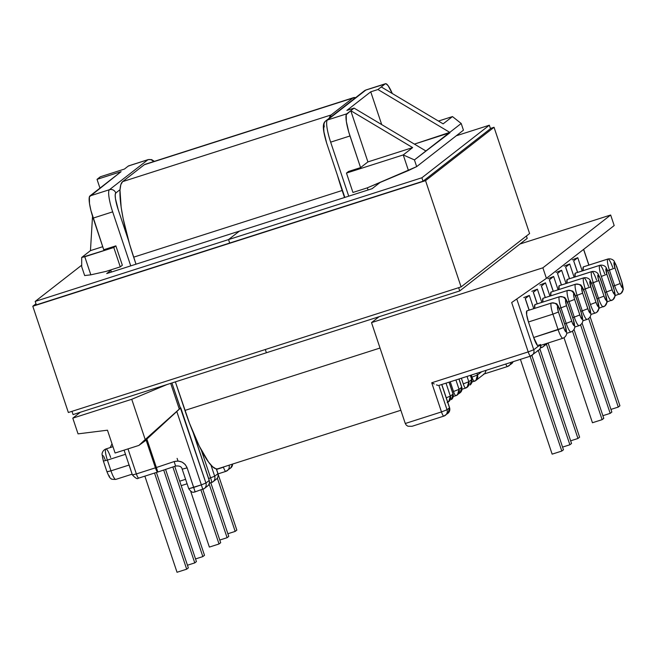 <?xml version="1.0" encoding="UTF-8"?>
<svg xmlns="http://www.w3.org/2000/svg" width="656" height="656" viewBox="0 0 656 656"><rect width="100%" height="100%" fill="white"/><g stroke="black" fill="none" stroke-linecap="round" stroke-linejoin="round"><path stroke-width="0.98" d="M619.535 294.175A10.34 1.976 -107.7 0 1 619.412 294.241A10.34 1.976 -107.7 0 1 614.606 285.68L609.408 270.141A10.34 1.976 -107.7 0 1 607.792 259.071A10.34 1.976 72.3 0 0 609.408 270.141L614.959 267.992L607.8 270.657L609.408 270.141L614.606 285.68L620.158 283.531L614.959 267.992A5.273 1.009 -107.7 0 1 614.139 262.351A5.273 1.009 -107.7 0 1 616.648 266.68L621.847 282.219A5.273 1.009 -107.7 0 1 622.667 287.861L621.847 282.219L615.943 264.827L614.139 262.351L614.959 267.992L620.863 285.393L622.667 287.861A5.068 4.961 52.1 0 1 619.535 294.175A5.068 4.961 -127.9 0 0 622.667 287.861A5.273 1.009 -107.7 0 1 620.158 283.531L614.606 285.68A10.34 1.976 72.3 0 0 619.403 294.241M613.836 288.41L613.77 288.509A5.273 1.009 -107.7 0 1 614.598 294.15L614.344 290.469L608.571 272.97L607.144 269.641L606.062 268.64L606.882 274.29L612.786 291.682L614.598 294.15A5.068 4.961 52.1 0 1 611.458 300.464A5.068 4.961 -127.9 0 0 614.598 294.15A5.273 1.009 -107.7 0 1 612.081 289.821L606.538 291.969A10.34 1.976 72.3 0 0 611.326 300.53M603.389 306.754A10.34 1.976 -107.7 0 1 603.258 306.819A10.34 1.976 -107.7 0 1 598.461 298.259L593.262 282.728A10.34 1.976 -107.7 0 1 591.638 271.658A10.34 1.976 72.3 0 0 593.262 282.728L598.813 280.579L591.72 283.212L593.262 282.728L598.461 298.259L604.004 296.11L598.813 280.579A5.273 1.009 -107.7 0 1 597.985 274.938A5.273 1.009 -107.7 0 1 600.494 279.267L605.693 294.798A5.273 1.009 -107.7 0 1 606.521 300.44L605.693 294.798L599.797 277.406L597.985 274.938L598.239 278.62L604.004 296.11L605.439 299.448L606.521 300.44A5.068 4.961 52.1 0 1 603.389 306.754A5.068 4.961 -127.9 0 0 606.521 300.44A5.273 1.009 -107.7 0 1 604.004 296.11L598.461 298.259A10.34 1.976 72.3 0 0 603.249 306.828M583.627 277.898A10.34 1.976 72.3 0 0 585.25 288.968L590.802 286.82L596.001 302.35L590.802 286.82A5.273 1.009 -107.7 0 1 589.974 281.178A5.273 1.009 -107.7 0 1 592.483 285.508L597.682 301.038A5.273 1.009 -107.7 0 1 598.51 306.68A5.273 1.009 -107.7 0 1 596.001 302.35L597.427 305.688L598.51 306.68A5.068 4.961 52.1 0 1 595.377 312.994A5.068 4.961 -127.9 0 0 598.51 306.68L597.682 301.038L591.786 283.646L589.974 281.178L590.802 286.82L583.52 289.517L585.25 288.968L590.449 304.499A10.34 1.976 72.3 0 0 595.238 313.068A10.34 1.976 -107.7 0 1 590.449 304.499L596.001 302.35L590.449 304.499L585.25 288.968A10.34 1.976 -107.7 0 1 583.627 277.898L559.183 285.713A10.34 1.976 72.3 0 0 558.969 289.509L559.183 285.713L583.627 277.898A10.34 1.976 -107.7 0 1 583.758 277.832A10.34 1.976 -107.7 0 1 588.555 286.385M582.815 320.792L587.079 319.431C590.941 317.758 591.023 314.052 590.867 313.822L589.58 307.311L584.316 291.871L589.514 307.41A5.273 1.009 -107.7 0 1 590.334 313.051A5.273 1.009 -107.7 0 1 587.825 308.722L582.626 293.183A5.273 1.009 -107.7 0 1 581.798 287.541A5.068 4.961 -127.9 0 0 575.46 284.261A10.34 1.976 72.3 0 0 577.075 295.331L582.626 293.183L581.601 288.173L582.249 287.672L584.316 291.871L589.514 307.41L590.334 313.051L588.53 310.575L582.626 293.183L577.075 295.331A10.34 1.976 -107.7 0 1 575.46 284.261L551.007 292.084A10.34 1.976 72.3 0 0 550.786 295.807M567.448 290.501A5.068 4.961 52.1 0 1 573.787 293.781A5.273 1.009 -107.7 0 1 576.304 298.111L581.503 313.65A5.273 1.009 -107.7 0 1 582.323 319.292A5.273 1.009 -107.7 0 1 579.814 314.962L574.615 299.423A5.273 1.009 -107.7 0 1 573.787 293.781A5.068 4.961 -127.9 0 0 567.448 290.501A10.34 1.976 72.3 0 0 569.064 301.571L574.615 299.423L573.68 295.708L573.787 293.781L574.238 293.913L576.304 298.111L581.503 313.65L582.323 319.292L580.519 316.823L574.615 299.423L569.064 301.571A10.34 1.976 -107.7 0 1 567.448 290.501L542.996 298.324A10.34 1.976 72.3 0 0 542.783 302.072L542.996 298.324L567.448 290.501A10.34 1.976 -107.7 0 1 567.571 290.436L543.119 298.259A10.34 1.976 72.3 0 0 542.996 298.324M559.371 296.791A10.34 1.976 -107.7 0 1 559.494 296.725L535.042 304.548A10.34 1.976 72.3 0 0 534.919 304.614L559.371 296.791A5.068 4.961 52.1 0 1 565.718 300.071A5.273 1.009 -107.7 0 1 568.227 304.4L573.426 319.939A5.273 1.009 -107.7 0 1 574.254 325.581A5.273 1.009 -107.7 0 1 571.737 321.251L566.538 305.712A5.273 1.009 -107.7 0 1 565.718 300.071A5.068 4.961 -127.9 0 0 559.371 296.791A10.34 1.976 72.3 0 0 560.995 307.861L566.538 305.712L565.521 300.702L566.161 300.202L568.227 304.4L573.426 319.939L574.254 325.581L572.442 323.113L566.538 305.712L560.995 307.861A10.34 1.976 -107.7 0 1 559.371 296.791L534.919 304.614A10.34 1.976 72.3 0 0 534.706 308.361M526.842 310.903L551.294 303.08A10.34 1.976 -107.7 0 1 551.417 303.015L526.965 310.837A10.34 1.976 72.3 0 0 526.842 310.903L526.637 314.683L528.465 321.973L552.918 314.15L558.117 329.689A10.34 1.976 72.3 0 0 562.946 338.242A10.34 1.976 -107.7 0 1 558.117 329.689L563.66 327.541L558.461 312.01A5.273 1.009 -107.7 0 1 557.641 306.36A5.068 4.961 -127.9 0 0 551.294 303.08A10.34 1.976 72.3 0 0 552.918 314.15L558.461 312.01L557.444 306.992L558.092 306.491L560.15 310.69L565.349 326.229L566.177 331.87L564.365 329.402L558.461 312.01L552.918 314.15A10.34 1.976 -107.7 0 1 551.294 303.08L526.842 310.903A10.34 1.976 72.3 0 0 528.465 321.973L552.918 314.15L558.117 329.689L533.664 337.512L537.707 345.753L538.592 345.999L538.97 344.769M566.669 333.338L570.991 331.961A10.34 1.976 -107.7 0 1 566.185 323.4L560.995 307.861L559.379 308.377L560.995 307.861L566.185 323.4L564.66 323.884L566.185 323.4A10.34 1.976 72.3 0 0 571.023 331.952M567.456 302.088L569.064 301.571L574.262 317.11L572.737 317.594L574.262 317.11A10.34 1.976 72.3 0 0 579.092 325.655A10.34 1.976 -107.7 0 1 574.262 317.11L579.814 314.962L574.262 317.11L569.064 301.571L567.456 302.088M587.079 319.431A10.34 1.976 -107.7 0 1 582.274 310.87L577.075 295.331L575.542 295.823L577.075 295.331L582.274 310.87L580.822 311.329L582.274 310.87A10.34 1.976 72.3 0 0 587.104 319.415M591.638 271.658A10.34 1.976 -107.7 0 1 591.761 271.584L567.309 279.407A10.34 1.976 72.3 0 0 567.186 279.472L591.638 271.658L567.186 279.472A10.34 1.976 72.3 0 0 566.973 283.195M599.715 265.36A10.34 1.976 -107.7 0 1 599.838 265.295L575.386 273.117A10.34 1.976 72.3 0 0 575.263 273.183L599.715 265.36A10.34 1.976 72.3 0 0 601.339 276.43L606.538 291.969L612.081 289.821L606.882 274.29L601.339 276.43A10.34 1.976 -107.7 0 1 599.715 265.36L575.263 273.183A10.34 1.976 72.3 0 0 575.05 276.93M607.792 259.071A10.34 1.976 -107.7 0 1 607.915 259.005L583.463 266.828A10.34 1.976 72.3 0 0 583.34 266.894L607.792 259.071L583.34 266.894A10.34 1.976 72.3 0 0 583.127 270.641M115.759 479.405A10.34 1.976 -107.7 0 1 110.971 470.844L107.043 471.73M112.98 446.695L105.887 448.966A10.34 1.976 72.3 0 0 107.379 460.102L110.971 470.844L129.076 465.055L110.971 470.844A10.34 1.976 72.3 0 0 115.776 479.405C112.389 479.413 110.79 479.142 110.979 478.609C110.11 477.248 110.454 480.102 106.977 471.82L110.971 470.844L107.379 460.102L125.485 454.313L107.379 460.102A10.34 1.976 -107.7 0 1 105.854 448.975A10.34 1.976 -107.7 0 1 110.684 457.527M583.34 266.894L583.127 270.666M575.263 273.183L575.05 276.955M567.186 279.472L566.981 283.253M551.007 292.084L575.46 284.261A10.34 1.976 -107.7 0 1 575.583 284.196L551.13 292.018A10.34 1.976 72.3 0 0 551.007 292.084L550.794 295.856M534.919 304.614L534.706 308.386M528.465 321.973L533.664 337.512L528.465 321.973M538.527 346.048L533.754 349.771L516.764 298.997L533.754 349.771A5.068 4.961 52.1 0 1 530.622 356.077A5.068 4.961 -127.9 0 0 533.754 349.771L528.203 351.911L511.68 302.531L546.407 278.365L614.188 225.557L610.654 215.012L542.873 267.812L546.407 278.365L542.873 267.812L371.517 322.613L405.277 423.497L441.48 411.919L431.722 382.768L528.203 351.911L533.754 349.771L538.527 346.048M583.578 249.403L588.834 265.106L583.578 249.403M572.221 259.842L577.764 257.693L582.2 270.936L577.764 257.693L573.68 260.875L577.542 272.429L573.68 260.875L577.1 258.046M564.144 266.131L569.695 263.983L574.123 277.226L569.695 263.983L565.603 267.164L569.474 278.718L565.603 267.164L569.023 264.343M556.067 272.42L561.618 270.272L566.038 283.49L561.618 270.272L557.518 273.47L561.372 284.983L557.518 273.47L560.946 270.633M547.883 278.702L553.639 276.488L558.092 289.788L553.639 276.488L549.351 279.825L553.213 291.346L549.351 279.825L552.942 276.857M539.847 285.016L545.48 282.843L549.908 296.086L545.48 282.843L541.38 286.041L545.243 297.578L541.38 286.041L544.8 283.203M531.844 291.297L537.387 289.148L541.815 302.383L537.387 289.148L533.303 292.33L537.166 303.867L533.303 292.33L536.723 289.501M523.767 297.586L529.318 295.438L533.746 308.673L529.318 295.438L525.226 298.619L529.089 310.157L525.226 298.619L528.646 295.799M540.569 344.457L538.592 345.999L540.569 344.457M450.36 396.126L446.023 383.145L450.36 396.126A5.068 4.961 52.1 0 1 447.753 402.235L448.737 401.636L450.36 396.126L446.269 397.79L450.36 396.126L453.017 394.051L450.36 396.126M449.048 382.177L453.091 393.961L451.394 399.561A5.068 4.961 -127.9 0 0 453.017 394.051L449.048 382.177M458.946 379.012L461.709 387.278L459.052 389.352L455.92 379.98L459.052 389.352A5.068 4.961 52.1 0 1 455.92 395.658A5.068 0.968 -107.7 0 1 455.854 395.691A5.068 0.968 -107.7 0 1 453.501 391.501L459.052 389.352L453.501 391.501C454.526 394.371 455.33 395.765 455.92 395.658L457.429 394.863L459.052 389.352L461.783 387.188L460.086 392.796A5.068 4.961 -127.9 0 0 461.709 387.278L458.946 379.012M468.819 381.743L467.031 376.421L468.819 381.743A5.068 4.961 52.1 0 1 465.678 388.057A5.068 0.968 -107.7 0 1 465.621 388.09A5.068 0.968 -107.7 0 1 463.267 383.891L468.819 381.743L463.267 383.891C464.284 386.769 465.096 388.155 465.678 388.057L467.187 387.261L468.819 381.743L471.705 379.496L468.819 381.743M470.319 375.371L471.771 379.406L470.073 385.015A5.068 4.961 -127.9 0 0 471.705 379.496L470.319 375.371M211.626 482.504A5.068 4.961 -127.9 0 0 213.061 481.734L216.283 479.216A5.068 4.961 -127.9 0 0 217.907 473.706L216.3 468.901L217.907 473.706L214.684 476.223L210.945 465.038L214.684 476.223A5.068 4.961 52.1 0 1 213.061 481.734A5.068 4.961 -127.9 0 0 214.684 476.223L208.657 478.544L214.684 476.223L217.907 473.706A5.068 4.961 52.1 0 1 214.774 480.012M124.091 450.139L132.373 474.903L136.366 473.927A5.068 0.968 72.3 0 0 138.728 478.117A5.068 0.968 72.3 0 0 138.785 478.085L157.768 472.025A5.068 0.968 -107.7 0 1 155.415 467.835C156.44 470.705 157.243 472.099 157.834 471.992L156.374 467.515L174.127 461.57L175.595 466.055L174.127 461.57C180.244 460.192 184.582 462.3 187.14 467.867L182.188 469.163L187.14 467.867L195.152 491.926L193.692 487.433L188.739 488.728L201.343 484.874L202.802 489.36L201.343 484.874L205.927 483.037A5.068 4.961 52.1 0 1 204.303 488.548A5.068 4.961 -127.9 0 0 205.927 483.037L180.769 407.852L146.034 439.84L155.415 467.835L156.374 467.515L147.01 439.512L138.883 445.416L179.293 409.098L170.683 383.358L179.293 409.098L145.206 439.536L131.741 399.291L167.124 384.498L131.741 399.291L72.791 418.143L78.048 433.87L107.461 430.197L115.095 453.017L138.883 445.416L145.206 439.536L131.741 399.291L72.791 418.143L78.048 433.87L107.461 430.197L115.095 453.017L138.883 445.416L146.034 439.84L176.776 411.451L201.343 484.874L205.927 483.037L209.207 480.487A5.068 4.961 52.1 0 1 207.583 485.998A5.068 4.961 -127.9 0 0 209.207 480.487L193.126 432.427L209.207 480.487L205.927 483.037L171.905 382.973L180.343 408.188L180.769 407.852L176.776 411.451L201.343 484.874L193.692 487.433L187.14 467.867L185.172 464.448L181.999 462.054L178.129 461.037L174.127 461.57L156.374 467.515L147.01 439.512L146.05 439.832L155.415 467.835L136.366 473.927L127.994 448.893L136.366 473.927L132.487 474.936M147.895 159.752A5.068 4.961 52.1 0 1 153.504 161.622A5.068 4.961 -127.9 0 0 147.895 159.752L109.429 189.715A5.068 4.961 52.1 0 1 115.776 192.995A15.613 2.977 -107.7 0 0 118.219 209.707L128.437 240.244L118.219 209.707L115.456 198.694L115.194 194.865L115.776 192.995L120.007 189.699L115.776 192.995A5.068 4.961 -127.9 0 0 109.429 189.715L89.905 195.964L121.106 171.659L97.031 179.35L100.343 176.776L124.419 169.076L128.371 165.993L147.895 159.752L109.429 189.715L89.905 195.964A20.68 3.944 72.3 0 0 93.144 218.104L112.668 211.855L130.741 265.877L112.668 211.855A20.68 3.944 -107.7 0 1 109.429 189.715A20.68 3.944 72.3 0 0 112.668 211.855L93.144 218.104L103.738 249.747L90.889 210.42L89.487 203.516L89.388 196.841L121.106 171.659L97.031 179.35L99.966 188.124L97.031 179.35L100.343 176.776L124.419 169.076L128.371 165.993L147.895 159.752A20.68 3.944 -107.7 0 1 148.141 159.621L128.617 165.861A20.68 3.944 72.3 0 0 128.371 165.993L129.142 165.87M129.166 465.022L132.373 474.903C138.81 481.775 138.104 476.83 138.728 478.117M344.826 197.415L326.655 143.131L323.966 132.02L323.703 128.191L324.277 126.321A5.068 4.961 52.1 0 1 327.418 120.007A20.68 3.944 -107.7 0 0 330.657 142.147L349.984 135.972A20.68 3.944 -107.7 0 1 346.753 113.824L327.418 120.007A20.68 3.944 72.3 0 0 330.657 142.147L348.73 196.169L330.657 142.147L349.984 135.972L360.579 167.616L348.541 171.462L346.466 173.077L352.944 192.454L346.466 173.077L403.235 154.931L412.64 147.6L350.771 110.692L354.076 108.117L346.876 110.421L370.747 91.824L381.71 124.599L370.747 91.824L377.946 89.519L449.778 132.373L377.946 89.519L381.259 86.945L443.128 123.853L452.468 116.579L461.193 123.476L449.778 132.373L461.193 123.476L463.439 130.191L416.675 166.624L414.428 159.908L449.778 132.373L414.412 144.107L449.909 132.758L414.428 159.908L403.235 154.931L346.466 173.077L348.541 171.462L360.579 167.616L367.909 161.909L412.64 147.6L403.235 154.931L408.45 170.527L367.147 187.911L352.944 192.454L367.147 187.911L416.675 166.624L463.439 130.191L461.193 123.476L452.468 116.579L443.128 123.853L381.259 86.945L377.946 89.519L370.747 91.824L346.876 110.421L354.076 108.117L346.753 113.824L327.418 120.007L365.876 90.044L385.211 83.861L381.259 86.945L385.211 83.861A20.68 3.944 -107.7 0 1 385.457 83.73A20.68 3.944 -107.7 0 1 392.296 93.529M72.791 418.143L80.344 412.247L72.791 418.143M106.124 271.379L120.269 266.861L122.344 265.237L115.866 245.869L103.738 249.747L115.866 245.869L113.791 247.484L120.269 266.861L106.124 271.379L90.84 274.839L84.788 256.758L113.791 247.484L81.697 257.455L90.462 250.625L102.721 246.705L90.462 250.625L92.529 216.193L90.462 250.625L81.697 257.455L81.705 266.738L84.657 275.553L90.84 274.839L106.124 271.379M438.446 121.057L452.468 116.579L438.446 121.057M408.032 426.261L406.31 425.17L405.277 423.497L371.517 322.613L379.078 316.725L371.517 322.613L542.873 267.812L610.654 215.012L519.97 244.016L610.654 215.012L614.188 225.557L546.407 278.365L511.68 302.531L528.203 351.911A5.068 0.968 72.3 0 0 530.565 356.11A5.068 0.968 72.3 0 0 530.622 356.077A5.068 0.968 -107.7 0 1 530.565 356.11A5.068 0.968 -107.7 0 1 528.203 351.911L431.722 382.768L441.48 411.919L447.031 409.77L438.88 385.425L447.031 409.77A5.068 4.961 52.1 0 1 443.899 416.084A5.068 4.961 -127.9 0 0 447.031 409.77L441.48 411.919A5.068 0.968 72.3 0 0 443.833 416.117A5.068 0.968 72.3 0 0 443.899 416.084A5.068 0.968 -107.7 0 1 443.833 416.117A5.068 0.968 -107.7 0 1 441.48 411.919L405.277 423.497L406.31 425.17L408.032 426.261L412.042 426.285L443.833 416.117L447.9 413.346A5.068 4.961 -127.9 0 0 449.524 407.827L447.031 409.77L449.598 407.737L447.9 413.346C449.631 411.878 450.196 410.008 449.598 407.737L441.816 384.49M111.413 272.06L110.692 269.919L111.413 272.06M367.344 187.829L368.065 189.986L367.344 187.829M354.076 108.117L425.908 150.97L354.076 108.117M403.235 154.931L414.428 159.908L416.675 166.624L408.45 170.527L403.235 154.931M385.457 83.73L366.13 89.913A20.68 3.944 72.3 0 0 365.876 90.044L385.982 83.738L388.155 85.731L392.313 93.562M350.771 110.692L412.64 147.6L367.909 161.909L350.771 110.692L367.909 161.909L360.579 167.616L348.771 132.102L346.327 121.376L346.229 114.71L350.771 110.692M122.344 265.237L120.269 266.861L113.791 247.484L115.866 245.869L122.344 265.237M81.697 257.455L84.788 256.758L90.84 274.839L84.657 275.553L81.705 266.738L81.697 257.455M364.31 90.889A5.068 4.961 52.1 0 1 365.876 90.044L327.418 120.007A5.068 4.961 -127.9 0 0 325.843 120.86M365.876 90.044A5.068 4.961 -127.9 0 0 364.367 90.84L325.901 120.811C323.178 122.836 321.588 126.329 326.655 143.131M441.726 384.514L449.524 407.827L441.726 384.514M223.393 467.006L216.57 469.409L223.458 467.203A5.068 0.968 72.3 0 0 225.812 471.402A5.068 0.968 72.3 0 0 225.869 471.369A5.068 4.961 -127.9 0 0 229.051 465.194A5.068 4.961 52.1 0 1 225.869 471.369A5.068 0.968 -107.7 0 1 225.812 471.402A5.068 0.968 -107.7 0 1 223.458 467.203L223.393 467.006M185.591 479.315L179.703 481.201L185.591 479.315M201.31 450.114L210.601 477.88A5.068 0.574 71 0 1 211.593 482.529A5.068 0.574 71 0 1 211.544 482.529A5.068 0.574 -109 0 0 211.593 482.529A5.068 0.574 -109 0 0 210.601 477.88L201.31 450.114M105.14 459.676L103.714 456.338M103.074 455.469L102.426 455.977M102.516 457.265L103.386 461.078L107.379 460.102L103.386 461.078L102.098 454.575C101.942 454.337 102.024 450.631 105.887 448.966M107.748 473.583L108.47 475.059M109.109 475.928L109.552 476.059M179.293 409.098L180.343 408.188L179.293 409.098M218.063 473.878L225.812 471.402L230.691 467.999A5.068 4.961 -127.9 0 0 232.577 464.071L230.691 467.999L229.182 468.794M202.794 489.351L202.794 489.351A5.068 4.961 -127.9 0 0 204.303 488.548L207.583 485.998A5.068 4.961 52.1 0 1 206.074 486.793M138.654 478.126A5.068 4.961 52.1 0 0 138.785 478.085C138.195 478.183 137.391 476.797 136.366 473.927L156.374 467.515L157.842 472.008L175.595 466.055C179.473 465.612 181.671 466.646 182.188 469.163L188.739 488.728C192.725 494.214 194.012 491.574 194.438 492.107L204.303 488.548M177.104 458.38L177.997 461.037L177.104 458.38M573.631 260.752L577.633 272.396M557.461 273.339L561.462 284.958M481.643 371.755L477.502 374.978L476.928 373.256L477.502 374.978A5.068 4.961 52.1 0 1 474.37 381.284A5.068 0.968 -107.7 0 1 474.313 381.316A5.068 0.968 -107.7 0 1 471.959 377.126L477.502 374.978L471.959 377.126C472.976 379.996 473.788 381.382 474.37 381.284L475.879 380.488L477.502 374.978L481.643 371.755M471.27 375.068L471.959 377.126L471.27 375.068M461.373 378.233L463.267 383.891L461.373 378.233M450.254 381.792L453.501 391.501L450.254 381.792M615.09 295.618L621.043 293.371L623.11 289.747C623.602 290.083 623.2 287.541 621.913 282.121L616.714 266.582L614.213 261.318C614.246 261.104 612.048 258.128 607.915 259.005A10.34 1.976 -107.7 0 1 612.72 267.566M614.606 285.68L613.081 286.164L614.606 285.68M611.458 300.464A10.34 1.976 -107.7 0 1 611.335 300.53A10.34 1.976 -107.7 0 1 606.538 291.969L601.339 276.43L606.882 274.29A5.273 1.009 -107.7 0 1 606.062 268.64A5.273 1.009 -107.7 0 1 608.571 272.97L606.136 267.607C606.169 267.402 603.971 264.417 599.838 265.295A10.34 1.976 -107.7 0 1 604.643 273.855M606.538 291.969L605.012 292.453L606.538 291.969M599.002 308.181L604.898 305.958L606.964 302.326C607.448 302.662 607.054 300.128 605.759 294.708L600.56 279.169L598.067 273.905C598.092 273.691 595.894 270.715 591.761 271.584A10.34 1.976 -107.7 0 1 596.566 280.145M598.461 298.259L597.009 298.726L598.461 298.259M575.583 284.196L575.583 284.196C579.568 284.31 581.454 284.827 581.241 285.745C581.839 285.967 582.881 287.976 584.381 291.781M592.442 285.376L590.056 280.145C590.08 279.932 587.883 276.955 583.758 277.832L559.306 285.647A10.34 1.976 72.3 0 0 559.183 285.713M595.377 312.994A10.34 1.976 -107.7 0 1 595.254 313.06L596.886 312.199L598.953 308.566C599.436 308.902 599.043 306.368 597.755 300.948L592.548 285.409M559.494 296.725L559.494 296.725C563.479 296.84 565.365 297.357 565.16 298.283C565.751 298.496 566.792 300.505 568.293 304.31L573.492 319.849L574.779 326.352C574.935 326.59 574.853 330.288 570.991 331.961M551.417 303.015L551.417 303.015C555.402 303.129 557.288 303.646 557.083 304.573C557.674 304.786 558.723 306.795 560.216 310.6L565.349 326.229A5.273 1.009 -107.7 0 1 566.177 331.87A5.273 1.009 -107.7 0 1 563.66 327.541L533.664 337.512A10.34 1.976 72.3 0 0 538.461 346.073L562.914 338.25C566.784 336.577 566.858 332.863 566.702 332.641L565.415 326.139M513.107 361.694A5.068 4.961 52.1 0 1 511.565 363.744A5.068 4.961 -127.9 0 0 513.107 361.694M510.926 362.391A5.068 4.961 52.1 0 1 507.555 366.491A5.068 4.961 -127.9 0 0 510.926 362.391M505.784 364.031A5.068 0.968 72.3 0 0 507.498 366.524A5.068 0.968 72.3 0 0 507.555 366.491A5.068 0.968 -107.7 0 1 507.498 366.524A5.068 0.968 -107.7 0 1 505.784 364.031M471.918 382.087L475.879 380.488L484.866 373.485L486.121 370.41L484.858 373.494M513.14 361.686L511.565 363.744L507.498 366.524L483.488 374.182M434.215 383.973L431.722 382.768L434.215 383.973M438.085 385.408L436.445 384.9L438.085 385.408M565.415 326.13L560.15 310.69A5.273 1.009 -107.7 0 0 557.641 306.36A5.068 4.961 52.1 0 0 551.294 303.08M571.737 321.251L566.185 323.4L571.737 321.251M575.46 284.261A5.068 4.961 52.1 0 1 581.798 287.541A5.273 1.009 -107.7 0 1 584.316 291.871L584.381 291.772M587.825 308.722L582.274 310.87L587.825 308.722M613.836 288.419L608.637 272.88L613.836 288.419C615.123 293.831 615.525 296.373 615.041 296.036L612.975 299.669L607.013 301.908M512.229 302.154L511.68 302.531M547.604 343.145L547.022 343.687A5.068 4.961 -127.9 0 0 547.604 343.145A5.068 4.961 52.1 0 1 545.505 344.482M544.783 344.047A5.068 4.961 52.1 0 1 541.52 347.59A5.068 4.961 -127.9 0 0 544.783 344.047M540.774 347.098A5.068 0.968 72.3 0 0 541.454 347.623A5.068 0.968 72.3 0 0 541.52 347.59A5.068 0.968 -107.7 0 1 541.454 347.623A5.068 0.968 -107.7 0 1 540.774 347.098M540.856 345.302L540.306 348.352L538.945 349.976A5.068 4.961 -127.9 0 0 540.774 345.327A5.068 4.961 52.1 0 1 537.436 350.771M462.021 389.238L465.621 388.09L468.564 385.81M453.255 396.527L455.92 395.658M459.036 378.979L461.783 387.188C462.382 389.467 461.816 391.329 460.086 392.796L458.577 393.592M447.162 402.464L449.885 400.365M590.162 316.832L619.92 405.785L618.272 407.073L588.67 318.603L618.272 407.073L610.957 409.41L618.272 407.073L619.92 405.785L590.162 316.832M611.851 412.075L582.102 323.162L611.851 412.075L610.195 413.362L580.593 324.892L610.195 413.362L602.88 415.699L610.195 413.362L611.851 412.075M574.025 329.46L603.774 418.364L602.118 419.651L572.516 331.182L602.118 419.651L592.45 422.743L564.012 337.758L592.45 422.743L602.118 419.651L603.774 418.364L574.025 329.46M546.399 344.162L577.961 438.479L570.646 440.816L577.961 438.479L546.399 344.162M579.609 437.183L548.096 342.99L579.609 437.183L577.961 438.479L579.609 437.183M571.532 443.481L539.913 348.976L571.532 443.481L569.884 444.768L538.322 350.46L569.884 444.768L562.569 447.105L569.884 444.768L571.532 443.481M530.089 356.265L561.807 451.057L552.139 454.149L520.421 359.357L552.139 454.149L561.807 451.057L530.089 356.265M563.463 449.77L531.901 355.454L563.463 449.77L561.807 451.057L563.463 449.77M218.153 474.296L236.832 530.122L235.176 531.409L217.341 478.101L235.176 531.409L227.862 533.746L235.176 531.409L236.832 530.122L218.153 474.296M210.814 482.791L228.755 536.411L227.099 537.699L209.133 483.98L227.099 537.699L219.793 540.036L227.099 537.699L228.755 536.411L210.814 482.791M190.699 491.311L209.362 547.079L190.699 491.311M220.678 542.701L202.827 489.351L220.678 542.701L219.03 543.988L200.957 489.975L219.03 543.988L209.362 547.079L219.03 543.988L220.678 542.701M172.856 466.974L202.843 556.6L195.529 558.937L202.843 556.6L172.856 466.974M204.5 555.304L174.734 466.342L204.5 555.304L202.843 556.6L204.5 555.304M163.705 470.04L194.766 562.889L187.452 565.226L194.766 562.889L163.705 470.04M196.423 561.602L165.574 469.409L196.423 561.602L194.766 562.889L196.423 561.602M154.537 473.066L186.689 569.178L177.03 572.27L144.869 476.158L177.03 572.27L186.689 569.178L154.537 473.066M188.346 567.891L156.415 472.459L188.346 567.891L186.689 569.178L188.346 567.891M352.772 98.08A70.553 13.464 -107.7 0 1 353.617 97.629A70.553 13.464 -107.7 0 1 355.568 97.695L352.772 98.08L144.271 164.754L352.772 98.08L331.108 114.956L122.606 181.63L331.108 114.956L352.772 98.08M353.617 97.629L145.115 164.303A70.553 13.464 72.3 0 0 144.271 164.754L122.606 181.63A70.553 13.464 72.3 0 0 133.652 257.168L342.153 190.494A70.553 13.464 -107.7 0 1 337.504 175.546L342.153 190.494L133.652 257.168L135.997 264.196L129.511 243.983L123.148 218.604L121.163 207.403L119.982 190.076L120.827 184.631L122.606 181.63L144.271 164.754L146.067 164.18M329.263 118.187A70.553 13.464 -107.7 0 1 331.108 114.956L329.263 118.187M217.759 468.81L215.914 468.81L212.528 466.662L208.51 462.013L199.235 446.023L189.502 423.276L175.373 381.866L184.926 410.418L380.029 348.033L184.926 410.418A70.553 13.464 72.3 0 0 217.702 468.827L400.849 410.262M344.507 197.522L342.153 190.494L344.507 197.522M228.542 239.588L229.69 243.04L228.542 239.588L239.399 231.125L106.715 273.56L110.839 270.346L106.715 273.56L239.399 231.125L228.542 239.588L239.399 231.125L372.091 188.698L239.399 231.125L228.542 239.588L421.882 177.768L423.038 181.22L421.882 177.768L489.335 125.214L490.491 128.666L489.335 125.214L456.248 135.792L489.335 125.214L421.882 177.768L228.542 239.588L229.69 243.04L228.542 239.588L35.194 301.416L36.351 304.868L35.194 301.416L228.542 239.588M265.319 349.517L266.402 352.756L73.062 414.584L71.98 411.345L73.062 414.584L266.402 352.756L265.319 349.517M81.705 265.188L35.194 301.416L81.705 265.188M458.659 287.689L459.741 290.928L266.402 352.756L459.741 290.928L458.659 287.689M526.415 236.029L527.203 238.374L459.741 290.928L527.203 238.374L526.415 236.029M380.086 182.466L372.091 188.698L380.086 182.466M461.102 286.91L529.597 233.552L494.042 127.289L425.547 180.654L461.102 286.91L425.547 180.654L32.8 306.245L35.982 303.769L32.8 306.245L68.355 412.501L32.8 306.245L425.547 180.654L494.042 127.289L529.597 233.552L461.102 286.91L68.355 412.501L461.102 286.91M490.417 128.453L494.042 127.289L490.417 128.453M423.038 181.22L490.491 128.666L423.038 181.22L36.351 304.868L423.038 181.22M132.135 474.173L115.776 479.405M154.406 161.335L151.577 159.605L148.141 159.621M364.367 90.84L366.13 89.913M110.208 447.589L112.012 443.8M103.386 461.078L106.977 471.82M216.406 468.917L217.981 473.616C218.325 476.428 217.759 478.298 216.283 479.216M193.618 433.624L209.272 480.397C209.617 483.21 209.059 485.079 207.583 485.998M209.371 483.292L213.061 481.734M181.195 485.67L187.083 483.784M230.691 467.999L232.052 466.375L232.642 464.046M590.835 314.47L595.254 313.06M574.746 327.049L579.068 325.671C582.93 323.998 583.012 320.292 582.856 320.062L581.569 313.552L576.37 298.021C574.869 294.216 573.828 292.207 573.229 291.986C573.442 291.067 571.556 290.551 567.571 290.436M460.086 392.796L455.854 395.691M569.564 278.685L565.685 267.107M545.333 297.545L541.454 285.975M583.66 249.337L588.924 265.081M549.433 279.768L553.295 291.321M533.385 292.273L537.256 303.843M525.308 298.562L529.179 310.132M547.022 343.687L543.029 346.794L540.503 347.926M538.945 349.976L530.565 356.11L438.807 385.449M470.073 385.015C471.803 383.547 472.369 381.685 471.771 379.406L470.409 375.347M451.394 399.561C453.124 398.102 453.69 396.232 453.091 393.961L449.139 382.145"/></g></svg>
